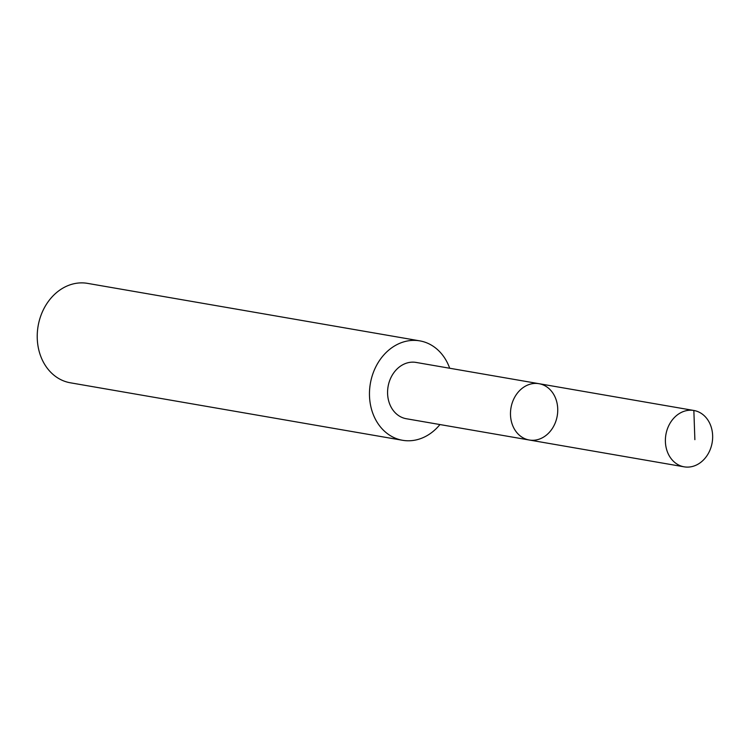 <?xml version="1.0" encoding="UTF-8"?>
<svg xmlns="http://www.w3.org/2000/svg" width="750" height="750" viewBox="0 0 750 750"><rect width="100%" height="100%" fill="white"/><g stroke="black" fill="none" stroke-linecap="round" stroke-linejoin="round"><path stroke-width="1.12" d="M529.237 440.006L406.322 418.734A28.566 23.456 -80.2 0 1 387.731 389.175A28.566 23.456 -80.2 0 1 411.769 362.175A28.566 23.456 -80.2 0 1 416.072 362.428L538.987 383.691A28.575 23.466 99.8 0 0 510.984 407.85A28.575 23.466 99.8 0 0 529.237 440.006A28.575 23.466 99.8 0 0 533.541 440.269A28.575 23.466 99.8 0 0 557.587 413.25A28.575 23.466 99.8 0 0 538.987 383.691A28.575 23.466 99.8 0 0 510.984 407.85A28.575 23.466 99.8 0 0 529.237 440.006L684.141 466.828A28.584 23.475 -80.2 0 1 665.541 437.25A28.584 23.475 -80.2 0 1 689.587 410.231A28.584 23.475 -80.2 0 1 693.891 410.484A28.584 23.475 -80.2 0 1 712.5 440.062A28.584 23.475 -80.2 0 1 688.453 467.081A28.584 23.475 -80.2 0 1 684.141 466.828M439.95 424.547A50.447 41.428 -80.2 0 1 402.572 440.287A50.447 41.428 -80.2 0 1 369.741 388.097A50.447 41.428 -80.2 0 1 412.181 340.416A50.447 41.428 -80.2 0 1 419.784 340.866A50.447 41.428 -80.2 0 1 449.691 368.241M402.572 440.287L70.331 382.791A50.447 41.428 -80.2 0 1 37.5 330.609A50.447 41.428 -80.2 0 1 79.931 282.919A50.447 41.428 -80.2 0 1 87.534 283.369L419.784 340.866M693.853 410.484L694.875 439.669M538.987 383.691L693.891 410.484"/></g></svg>

